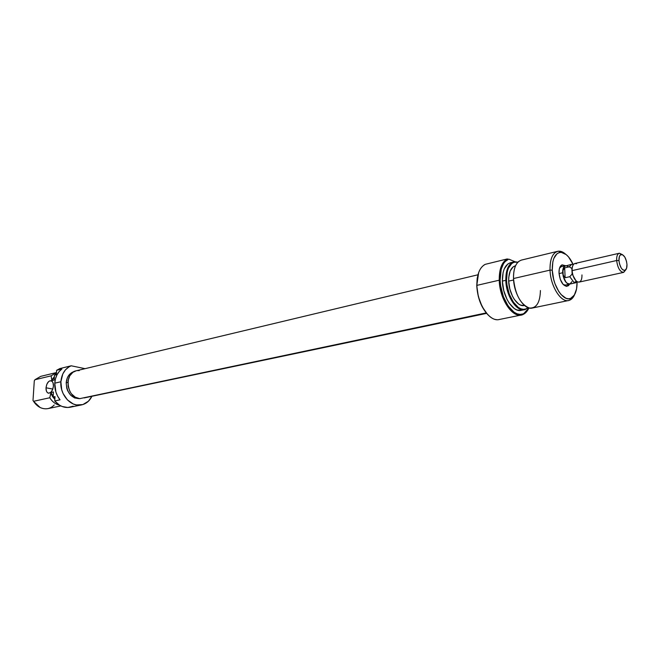 <?xml version="1.0" encoding="UTF-8"?>
<svg xmlns="http://www.w3.org/2000/svg" width="660" height="660" viewBox="0 0 660 660"><rect width="100%" height="100%" fill="white"/><g stroke="black" fill="none" stroke-linecap="round" stroke-linejoin="round"><path stroke-width="0.99" d="M53.435 386.092C52.668 391 50.886 393.327 48.089 393.071C46.612 392.32 45.928 390.563 46.018 387.791L52.833 389.078L46.018 387.791L46.423 391.091L47.33 392.568L48.609 393.203L50.779 392.37L52.594 389.697L53.435 386.092L53.023 382.775L52.099 381.298L50.102 380.737L48.65 381.546L46.852 384.211L46.018 387.791C46.794 382.858 48.592 380.539 51.397 380.837C52.841 381.596 53.518 383.344 53.435 386.092M66.198 382.792L67.873 382.404L66.198 382.792L66.759 388.204L67.683 390.778L70.62 395.15L74.613 397.963L80.075 398.665C71.552 398.524 66.924 393.236 66.198 382.792C66.792 376.918 69.391 373.189 73.994 371.613L71.932 372.471L68.574 375.589L67.378 377.734L66.198 382.792M73.202 406.197L67.823 407.509L62.197 406.51L59.499 405.166L54.747 400.958L55.011 396.611L54.747 400.958L60.043 399.82L57.626 396.182L55.894 392.057L54.78 383.163L55.465 378.856L56.933 374.938L59.111 371.605L61.891 369.006L56.62 370.293L56.356 374.583L54.73 374.971L56.422 373.486L54.458 375.4L54.178 380.053L51.694 380.638L51.736 379.945L51.694 380.638L54.351 377.149L51.694 380.638L54.178 380.053L54.458 375.4L56.356 374.583L56.62 370.293L59.829 368.577L71.206 365.788L85.033 368.668L71.206 365.788L69.135 366.77L65.513 369.765L62.799 373.956L60.877 381.752C61.66 373.733 65.101 368.412 71.206 365.788L59.829 368.577L56.62 370.293L61.891 369.006C57.659 372.207 55.291 376.926 54.78 383.163L60.877 381.752L61.702 389.689L63.063 393.467L67.378 399.877L73.235 403.969L76.461 404.943L82.855 404.572L88.399 401.239L91.798 396.495C89.471 401.082 86.056 403.879 81.559 404.902C71.206 407.492 59.738 394.828 60.877 381.752L54.78 383.163C54.516 389.458 56.273 395.01 60.043 399.82L54.747 400.958C59.235 406.106 64.342 408.202 70.084 407.253L81.502 404.918M54.252 404.976C50.193 409.018 45.482 409.86 40.128 407.517L33.536 401.296L49.781 397.757L50.952 392.527L53.444 391.966L53.155 396.652L53.444 391.966L50.952 392.527L50.911 393.212L52.602 396.652L54.846 399.374L50.911 393.212L49.781 397.757C52.305 401.791 55.564 404.266 59.557 405.199C55.564 404.266 52.305 401.791 49.781 397.757L33.536 401.296C37.372 407.038 42.174 409.48 47.941 408.614L60.877 405.925M51.736 379.945L54.384 376.728L51.736 379.945L51.142 375.837L56.479 372.553L51.142 375.837L51.736 379.945M50.952 392.527L54.4 398.524L50.952 392.527M53.155 396.652L54.862 399.11L53.155 396.652M55.011 396.611L53.386 396.965L55.011 396.611M34.955 379.723L34.295 380.77L33 400.513L34.295 380.77L34.955 379.723L51.142 375.837L34.955 379.723L40.73 376.357L56.479 372.545M33 400.513L35.525 403.978L33 400.513M477.931 274.791L76.189 370.788C63.492 372.974 66.693 398.376 79.744 398.64L486.205 312.914L79.744 398.64L75.281 397.213L71.445 393.838L69.952 391.57L68.12 386.314L68.038 380.795L69.721 375.87L72.88 372.306L76.23 370.772M84.142 397.922L486.593 313.376M77.03 370.623L79.282 370.582M496.592 319.646C487.327 319.192 477.139 301.686 476.916 285.367C476.842 275.063 479.317 268.216 484.333 264.825L485.306 264.322C479.68 267.275 476.883 274.296 476.916 285.367L499.24 280.195C499.513 300.143 513.909 320.009 523.446 314.284L528.932 307.931C527.117 311.916 524.617 314.267 521.449 314.968C511.912 317.625 499.529 298.559 499.24 280.195C499.141 268.966 501.864 261.863 507.416 258.901L485.306 264.322L507.416 258.901C501.864 261.863 499.141 268.966 499.24 280.195L476.916 285.367C477.106 303.468 489.505 322.195 499.158 319.531L521.449 314.968M487.55 314.416L482.122 306.644L478.318 296.505L476.759 285.623L477.205 278.165L478.665 272.58L476.759 285.623C477.535 298.056 481.346 307.865 488.202 315.059M500.115 280.211L499.24 280.195L500.115 280.211L501.196 269.28L503.481 263.719L505.024 261.649L508.736 259.108L515.023 261.748L508.736 259.108C502.92 261.682 500.041 268.711 500.115 280.211C500.387 299.739 514.47 319.192 523.801 313.591L528.924 307.923L525.607 312.403L523.025 313.929L520.163 314.416L517.118 313.83L514.008 312.172L508.109 305.935L503.382 296.629L500.618 285.722L500.115 280.211M563.293 284.592L565.471 285.07L563.293 284.592M569.572 284.179L566.734 286.366C562.567 285.409 559.993 280.962 559.02 273.042L560.282 279.361L563.095 284.369L566.47 286.366L568.466 285.656L569.572 284.179M505.808 280.31L506.542 280.269C506.55 269.247 509.512 263.15 515.41 261.979L517.894 262.21L514.09 262.235L511.846 263.389L508.365 268.24L507.251 271.747L506.542 280.269L505.808 280.31C505.766 269.882 508.447 263.752 513.843 261.921L517.927 262.168L514.816 261.756C508.827 262.944 505.824 269.132 505.808 280.31L502.376 281.102L505.808 280.31C506.071 296.538 517.423 313.054 525.476 309.391L528.14 307.675L524.527 309.655C516.499 311.908 506.08 295.804 505.808 280.31M557.617 251.328L521.474 260.073C516.104 261.904 513.447 268.059 513.513 278.536L550.019 270.122C549.846 259.405 552.387 253.143 557.642 251.32C560.2 250.767 562.84 251.699 565.579 254.133L558.698 251.163C552.799 252.227 549.904 258.547 550.019 270.122L552.271 270.163C552.156 259.306 554.862 253.382 560.389 252.376C565.183 252.483 569.448 256.534 573.193 264.536L571.684 264.313L569.283 266.83L571.849 268.389L572.137 274.015L575.982 280.797L572.137 274.015L569.778 276.697L565.15 277.728L563.384 275.352L562.699 272.778C563.648 279.939 565.966 283.709 569.654 284.097L575.685 282.777L574.126 282.596L575.809 282.744L577.211 281.746L575.685 282.777M569.671 300.193L570.685 298.378C574.984 296.249 577.12 290.755 577.087 281.894L576.568 288.923L574.315 295.127L570.595 298.411L568.342 298.774L565.95 298.238L561.082 294.566L558.806 291.563L555.01 283.8L553.649 279.337L552.271 270.163L550.019 270.122C550.465 286.885 561.858 304.037 569.671 300.193L574.654 294.558C573.21 297.94 571.205 299.921 568.648 300.498C560.843 302.725 550.465 286.044 550.019 270.122L513.513 278.536C513.348 270.163 515.155 264.412 518.917 261.294M508.678 281.111L513.595 279.988L508.678 281.111L509.825 289.006L512.548 296.365L514.371 299.483L518.562 303.963L520.781 305.167L524.246 305.498C517.564 307.378 508.909 293.989 508.678 281.111C508.629 272.432 510.856 267.325 515.361 265.798L513.134 266.879L510.196 270.979L508.753 277.365L508.678 281.111M513.843 261.921L510.444 262.738C505.032 264.577 502.342 270.699 502.376 281.102L503.753 290.59L507.037 299.442L509.231 303.179L514.297 308.558L516.97 309.986L521.177 310.357M510.46 262.738L507.796 264.016L504.24 268.925L503.11 272.481L502.376 281.102C502.631 296.554 513.059 312.625 521.095 310.373L524.527 309.655M528.091 307.659L525.921 308.938L523.495 309.334L520.921 308.814L518.298 307.403L513.307 302.09L509.314 294.187L506.971 284.938L506.542 280.269C506.806 296.257 517.985 312.543 525.921 308.938L528.091 307.659M540.416 290.54C540.078 302.651 536.398 308.484 529.378 308.038C520.476 304.375 515.188 294.541 513.513 278.536C513.81 294.104 524.23 310.307 532.216 308.063L568.648 300.498M570.685 298.378C563.36 301.958 552.701 285.871 552.271 270.163L552.832 261.839L553.822 258.423L556.999 253.721L559.061 252.615L561.338 252.392L566.148 254.562L568.507 256.872L573.193 264.536L571.56 264.338L564.531 266.236L562.906 269.486L563.244 276.4L562.666 272.762C562.584 268.711 563.541 266.343 565.529 265.666L563.26 268.084L562.666 272.762L559.053 273.587L562.666 272.762C563.623 279.972 565.958 283.767 569.671 284.155L565.1 285.153M565.43 265.691L562.139 264.841L560.365 266.302L559.267 269.181L559.02 273.042C558.913 268.694 559.886 265.988 561.932 264.916L565.43 265.691M561.932 264.916L559.573 268.001L561.33 266.632L565.505 265.666M572.665 266.005L571.849 268.389L572.665 266.005M619.294 253.242L622.396 254.636L619.41 253.217C617.43 253.803 616.506 256.237 616.638 260.518C616.498 256.336 617.389 253.91 619.294 253.242L574.951 263.488C572.971 264.165 572.03 266.541 572.113 270.616C572.707 276.309 574.514 280.071 577.541 281.902C574.514 280.071 572.707 276.309 572.113 270.616C572.014 266.813 572.855 264.47 574.629 263.587L576.601 263.695M576.394 281.176L574.126 282.596L569.778 276.697L574.126 282.596L576.394 281.176M616.638 260.518L618.964 260.56C618.849 256.988 619.616 254.958 621.258 254.471C624.228 254.95 626.134 258.25 626.967 264.355L626.571 268.356L624.962 270.394L622.677 269.767L621.159 267.919L619.451 263.703L618.964 260.56L619.377 256.534L620.359 254.917L622.504 254.677L624.797 257.053L626.48 261.236L626.967 264.355C627.099 267.787 626.389 269.816 624.83 270.435C621.819 270.179 619.856 266.879 618.964 260.56L616.638 260.518L572.113 270.616L616.638 260.518C617.719 268.108 620.07 272.06 623.692 272.357L625.804 269.8L623.576 272.39C619.987 271.936 617.678 267.976 616.638 260.518M581.963 274.923C582.054 279.296 580.99 281.704 578.787 282.142L577.541 281.902L579.109 282.092L623.576 272.39M571.849 268.389L572.137 274.015L569.778 276.697L565.15 277.728L564.663 267.886L569.283 266.83L571.849 268.389M569.671 284.155L568.087 283.973L566.156 282.48L563.211 276.408L565.265 281.234L567.113 283.338L569.935 284.014L571.956 281.63M568.153 266.516L566.239 265.675M565.546 265.724C563.566 266.401 562.617 268.752 562.699 272.778L563.137 270.221L564.663 267.886L569.283 266.83L571.56 264.338M565.15 277.728L563.384 275.352L562.699 272.778L563.137 270.221L564.663 267.886L565.15 277.728M48.089 393.071L48.865 393.212M523.446 314.284L523.801 313.591M565.059 285.128L566.734 286.366M514.816 261.756L515.41 261.979M558.698 251.163L560.389 252.376M525.476 309.391L525.921 308.938M560.975 266.722L560.002 266.945M575.809 282.744L577.253 281.771M619.41 253.217L621.258 254.471M573.4 264.577L571.684 264.313M623.692 272.357L624.83 270.435"/></g></svg>
